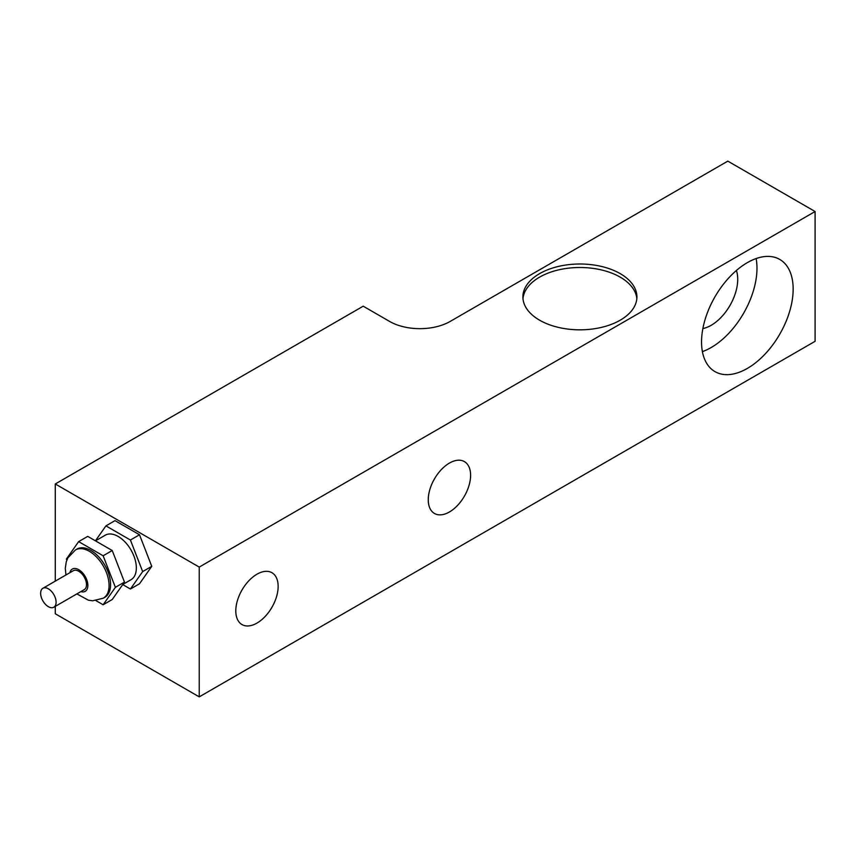 <?xml version="1.0" encoding="UTF-8"?>
<svg xmlns="http://www.w3.org/2000/svg" width="858" height="858" viewBox="0 0 858 858"><rect width="100%" height="100%" fill="white"/><g stroke="black" fill="none" stroke-linecap="round" stroke-linejoin="round"><path stroke-width="1.29" d="M48.37 588.824A10.929 6.306 -120 0 0 42.9 588.277A10.929 6.306 -120 0 0 42.9 600.9A10.929 6.306 -120 0 0 53.829 607.217A10.929 6.306 -120 0 0 55.502 598.455A10.929 6.306 -120 0 0 48.37 588.824M42.9 588.277L73.295 570.731A10.929 6.306 60 0 1 78.764 571.278A10.929 6.306 60 0 1 85.907 580.909A10.929 6.306 60 0 1 84.234 589.66L53.829 607.217M75.44 549.946L76.963 549.066A27.864 16.087 60 0 1 90.884 550.45A27.864 16.087 60 0 1 109.084 574.999A27.864 16.087 60 0 1 104.815 597.329L103.303 598.198A27.864 16.087 -120 0 0 107.572 575.879A27.864 16.087 -120 0 0 89.371 551.329A27.864 16.087 -120 0 0 75.44 549.946L67.889 557.839L66.281 561.743L65.283 568.296L65.948 574.978M96.01 600.654L103.132 604.772L112.226 599.517L124.474 582.089L112.226 550.525L87.73 536.379L78.636 541.623L66.388 559.051L66.827 560.167M112.226 550.525L103.132 555.77L78.636 541.623M124.474 582.089L115.39 587.344L103.132 555.77M103.132 604.772L115.39 587.344M95.474 540.851L105.309 535.178A25.719 14.843 60 0 1 118.168 536.454A25.719 14.843 60 0 1 134.963 559.116A25.719 14.843 60 0 1 131.027 579.718L122.812 584.459M122.726 584.577L130.416 589.017L139.511 583.772L151.759 566.344L139.511 534.77L115.004 520.634L105.92 525.879L95.42 540.819M139.511 534.77L130.416 540.025L105.92 525.879M151.759 566.344L142.664 571.589L130.416 540.025M130.416 589.017L142.664 571.589M756.134 258.548A64.779 37.398 -60 0 1 756.981 268.189A64.779 37.398 -60 0 1 702.402 351.619M793.157 289.082A64.779 37.398 -60 0 1 764.886 354.268A64.779 37.398 -60 0 1 714.971 371.621A64.779 37.398 -60 0 1 714.961 296.825A64.779 37.398 -60 0 1 779.74 259.427A64.779 37.398 -60 0 1 793.157 289.082M702.874 328.56A37.559 21.686 120 0 0 737.73 279.3A37.559 21.686 120 0 0 736.4 270.495M470.602 475.311A29.944 17.289 -60 0 1 457.529 505.437A29.944 17.289 -60 0 1 434.459 513.459A29.944 17.289 -60 0 1 434.459 478.893A29.944 17.289 -60 0 1 464.403 461.604A29.944 17.289 -60 0 1 470.602 475.311M278.142 586.422A29.944 17.289 -60 0 1 265.079 616.548A29.944 17.289 -60 0 1 241.999 624.57A29.944 17.289 -60 0 1 241.999 590.004A29.944 17.289 -60 0 1 271.943 572.715A29.944 17.289 -60 0 1 278.142 586.422M522.983 298.67A57.003 32.915 180 0 1 559.502 269.68A57.003 32.915 180 0 1 620.216 277.145A57.003 32.915 180 0 1 636.829 298.67M620.216 273.638A57.003 32.915 180 0 1 636.915 296.911A57.003 32.915 180 0 1 579.911 329.826A57.003 32.915 180 0 1 522.897 296.911A57.003 32.915 180 0 1 558.097 266.506A57.003 32.915 180 0 1 620.216 273.638M199.238 696.868L199.238 567.084L815.1 211.518L815.1 341.302L199.238 696.868L55.277 613.76L55.277 606.381M815.1 211.518L727.809 161.132L450.193 321.418A42.857 24.743 180 0 1 389.575 321.418L363.213 306.188L55.277 483.976L199.238 567.084M55.277 581.134L55.277 483.976M69.916 572.683A12.859 7.422 60 0 1 78.764 569.701A12.859 7.422 60 0 1 87.795 584.201A12.859 7.422 60 0 1 80.845 591.623M76.877 593.908L88.406 600.203L92.643 600.793L103.303 598.198"/></g></svg>
